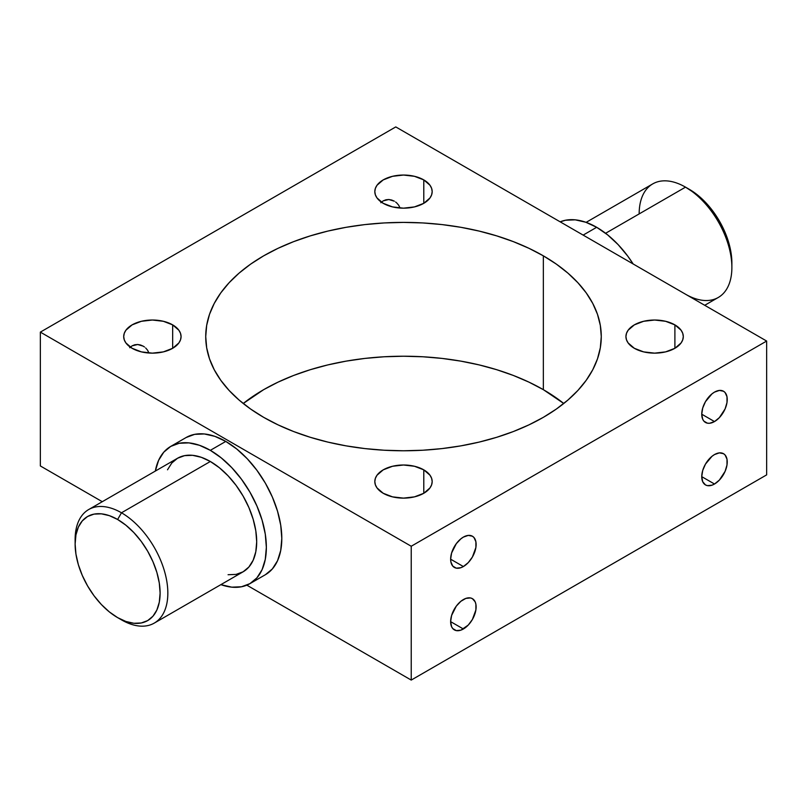 <?xml version="1.0" encoding="UTF-8"?>
<svg xmlns="http://www.w3.org/2000/svg" width="807" height="807" viewBox="0 0 807 807"><rect width="100%" height="100%" fill="white"/><g stroke="black" fill="none" stroke-linecap="round" stroke-linejoin="round"><path stroke-width="1.21" d="M704.723 305.298L718.301 297.46A65.559 37.848 -120 0 0 728.348 244.914A65.559 37.848 -120 0 0 685.516 187.143L697.672 195.102L705.651 202.496L712.995 211.273L719.43 221.098L724.716 231.589L728.65 242.332L731.061 252.934L731.878 262.981A60.101 34.701 -120 0 0 689.38 189.373L685.516 187.143A65.559 37.848 60 0 1 685.526 187.143A65.559 37.848 60 0 1 731.878 267.44A65.559 37.848 60 0 1 685.889 294.424M75.162 541.86A65.559 37.848 60 0 1 88.699 509.54A65.559 37.848 60 0 1 121.484 512.788L117.62 519.486A60.101 34.701 60 0 1 160.109 593.084A60.101 34.701 60 0 1 117.62 617.627L121.484 619.857A65.559 37.848 -120 0 0 167.836 593.084A65.559 37.848 -120 0 0 121.484 512.788A65.559 37.848 60 0 1 164.305 570.569A65.559 37.848 60 0 1 154.258 623.105A65.559 37.848 60 0 1 121.484 619.857L117.62 617.627L125.902 621.471L133.881 623.276L141.225 622.984L147.661 620.603L152.947 616.215L156.881 610.001L159.292 602.193L160.109 593.084L159.292 583.047L156.881 572.445L152.947 561.692L147.661 551.201L141.225 541.386L133.881 532.61L125.902 525.216L117.62 519.486L109.328 515.643L101.349 513.827L94.005 514.12L87.57 516.51L82.284 520.888L78.35 527.112L75.939 534.92L75.122 544.019L75.939 554.066L78.35 564.668L82.284 575.411L87.57 585.902L94.005 595.727L101.349 604.504L109.328 611.898L117.62 617.627A60.101 34.701 60 0 1 75.122 544.019A60.101 34.701 60 0 1 117.62 519.486L121.484 512.788L210.334 461.493L121.484 512.788A65.559 37.848 -120 0 0 75.122 539.56L75.122 544.019M148.892 352.881L147.59 350.218L148.892 352.881M144.514 347.01L143.263 346.183L144.514 347.01M140.559 345.003L143.263 346.183L137.694 344.498L140.559 345.003M134.809 344.76L137.694 344.498L132.106 345.84L134.809 344.76M400.01 207.893L398.708 205.24L400.01 207.893M395.622 202.022L396.772 202.981L395.622 202.022M391.677 200.025L394.371 201.205L388.803 199.511L391.677 200.025M385.928 199.783L388.803 199.511L383.214 200.862L385.928 199.783M714.498 484.018L701.747 476.655L702.715 481.729L705.479 484.916L707.416 485.632L712.006 485.168L714.498 484.018L719.37 480.084L725.1 471.359L726.996 464.953L726.996 459.203L725.1 454.997L723.506 453.685A18.026 10.41 -60 0 1 726.27 468.131A18.026 10.41 -60 0 1 714.498 484.018A18.026 10.41 -60 0 1 705.479 484.916A18.026 10.41 -60 0 1 702.715 470.461A18.026 10.41 -60 0 1 714.498 454.573A18.026 10.41 -60 0 1 723.506 453.685L719.37 452.878L714.498 454.573L712.006 456.298L705.479 464.096L702.715 470.461L701.747 476.655L714.498 484.018M714.498 421.567L701.747 414.203L702.715 419.277L703.896 421.143L707.416 423.171L709.615 423.261L714.498 421.567L719.37 417.633L725.1 408.907L726.996 402.501L726.996 396.751L725.1 392.545L723.506 391.234A18.026 10.41 -60 0 1 726.27 405.679A18.026 10.41 -60 0 1 714.498 421.567A18.026 10.41 -60 0 1 705.479 422.454A18.026 10.41 -60 0 1 702.715 408.009A18.026 10.41 -60 0 1 714.498 392.121A18.026 10.41 -60 0 1 723.506 391.234L719.37 390.427L714.498 392.121L712.006 393.846L705.479 401.644L702.715 408.009L701.747 414.203L714.498 421.567M463.379 628.996L450.629 621.642L451.607 626.716L452.777 628.572L456.298 630.61L460.898 630.156L468.262 625.062L472.398 619.483L475.888 609.931L475.888 604.191L475.162 601.84L472.398 598.663A18.026 10.41 -60 0 1 475.162 613.108A18.026 10.41 -60 0 1 463.379 628.996A18.026 10.41 -60 0 1 454.371 629.894A18.026 10.41 -60 0 1 451.607 615.448A18.026 10.41 -60 0 1 463.379 599.561A18.026 10.41 -60 0 1 472.398 598.663L470.461 597.947L465.871 598.401L460.898 601.276L456.298 606.128L451.607 615.448L450.629 621.642L463.379 628.996M463.379 566.544L450.629 559.19L450.881 561.914L452.777 566.121L456.298 568.158L460.898 567.694L463.379 566.544L468.262 562.61L472.398 557.032L475.888 547.479L475.888 541.729L473.981 537.523L472.398 536.211A18.026 10.41 -60 0 1 475.162 550.656A18.026 10.41 -60 0 1 463.379 566.544A18.026 10.41 -60 0 1 454.371 567.442A18.026 10.41 -60 0 1 451.607 552.987A18.026 10.41 -60 0 1 463.379 537.099A18.026 10.41 -60 0 1 472.398 536.211L468.262 535.404L463.379 537.099L460.898 538.824L456.298 543.676L451.607 552.987L450.629 559.18L463.379 566.544M423.786 179.9L423.786 203.314L414.475 206.905L403.5 208.166L392.525 206.905L383.214 203.314A28.679 16.564 180 0 1 374.821 191.602A28.679 16.564 180 0 1 392.525 176.309A28.679 16.564 180 0 1 423.786 179.9L430 185.267L431.634 188.374L432.179 191.602L431.634 194.84L430 197.947L423.786 203.314L423.786 179.9A28.679 16.564 180 0 1 432.179 191.602A28.679 16.564 180 0 1 414.475 206.905A28.679 16.564 180 0 1 383.214 203.314L377 197.947L375.366 194.84L374.821 191.602L375.366 188.374L377 185.267L383.214 179.9L392.525 176.309L403.5 175.048L414.475 176.309L423.786 179.9M383.214 200.862L380.823 202.728L383.214 200.862M398.708 205.24L396.772 202.981M172.668 324.878L172.668 348.291L163.367 351.882L152.382 353.143L141.407 351.882L132.106 348.291A28.679 16.564 180 0 1 123.703 336.59A28.679 16.564 180 0 1 141.407 321.287A28.679 16.564 180 0 1 172.668 324.878L178.882 330.245L180.516 333.352L181.071 336.59L180.516 339.818L178.882 342.925L172.668 348.291L172.668 324.878A28.679 16.564 180 0 1 181.071 336.59A28.679 16.564 180 0 1 163.367 351.882A28.679 16.564 180 0 1 132.106 348.291L125.882 342.925L124.258 339.818L123.703 336.59L124.258 333.352L125.882 330.245L132.106 324.878L141.407 321.287L152.382 320.026L163.367 321.287L172.668 324.878M132.106 345.84L129.705 347.716L132.106 345.84M147.59 350.218L145.653 347.958M423.786 469.856L423.786 493.279L414.475 496.86L403.5 498.121L392.525 496.86L383.214 493.279A28.679 16.564 180 0 1 374.821 481.567A28.679 16.564 180 0 1 392.525 466.264A28.679 16.564 180 0 1 423.786 469.856L430 475.232L431.634 478.339L432.179 481.567L431.634 484.795L430 487.902L423.786 493.279L423.786 469.856A28.679 16.564 180 0 1 432.179 481.567A28.679 16.564 180 0 1 414.475 496.86A28.679 16.564 180 0 1 383.214 493.279L377 487.902L375.366 484.795L374.821 481.567L375.366 478.339L377 475.232L383.214 469.856L392.525 466.264L403.5 465.003L414.475 466.264L423.786 469.856M674.894 324.878L674.894 348.291L665.593 351.882L654.618 353.143L643.633 351.882L634.332 348.291A28.679 16.564 180 0 1 625.929 336.59A28.679 16.564 180 0 1 643.633 321.287A28.679 16.564 180 0 1 674.894 324.878L681.118 330.245L682.742 333.352L683.297 336.59L682.742 339.818L681.118 342.925L674.894 348.291L674.894 324.878A28.679 16.564 180 0 1 683.297 336.59A28.679 16.564 180 0 1 665.593 351.882A28.679 16.564 180 0 1 634.332 348.291L628.118 342.925L626.484 339.818L625.929 336.59L626.484 333.352L628.118 330.245L634.332 324.878L643.633 321.287L654.618 320.026L665.593 321.287L674.894 324.878M154.258 623.105L243.119 571.8A65.559 37.848 -120 0 0 253.166 519.264A65.559 37.848 -120 0 0 210.334 461.493L219.383 467.737L228.078 475.807L236.088 485.38L243.119 496.093L248.879 507.532L253.166 519.264L255.809 530.835L256.697 541.79L255.809 551.716L253.166 560.24L248.879 567.018L243.119 571.8L236.088 574.402L228.078 574.725M186.175 437.495A79.217 45.737 -120 0 1 225.789 441.419L236.713 448.964L247.224 458.719L256.908 470.289L265.402 483.232L272.363 497.051L277.537 511.224L280.725 525.206L281.804 538.44L280.725 550.445L277.537 560.734L272.363 568.925L265.402 574.705A79.217 45.737 -120 0 0 277.537 511.224A79.217 45.737 -120 0 0 225.789 441.419L210.334 450.336A79.217 45.737 60 0 1 262.093 520.152A79.217 45.737 60 0 1 249.948 583.632A79.217 45.737 60 0 1 220.876 584.641L231.77 587.163L241.454 586.77L249.948 583.632L256.908 577.852L262.093 569.651L265.281 559.362L266.35 547.368L265.281 534.123L262.093 520.152L256.908 505.979L249.948 492.149L241.454 479.207L231.77 467.636L221.259 457.892L210.334 450.336L225.789 441.419L214.864 436.355L204.353 433.964L194.669 434.348L186.175 437.495L170.721 446.412A79.217 45.737 60 0 1 210.334 450.336L199.41 445.272L188.899 442.882L179.215 443.275L170.721 446.412L163.76 452.192L158.586 460.394L155.317 471.086A79.217 45.737 60 0 1 170.721 446.412M639.164 213.916A65.559 37.848 60 0 1 685.516 187.143L605.603 233.284L685.516 187.143A65.559 37.848 -120 0 0 652.742 183.895L586.124 222.359M596.666 227.292L583.148 235.099L596.666 227.292L607.59 234.847L618.101 244.592L627.785 256.162L633.162 263.98A79.217 45.737 -120 0 0 596.666 227.292A79.217 45.737 -120 0 0 560.169 221.834L565.546 220.23L575.23 219.837L585.741 222.228L596.666 227.292M263.647 417.33A197.776 114.191 180 0 1 205.724 336.59A197.776 114.191 180 0 1 327.813 231.095A197.776 114.191 180 0 1 543.353 255.839L543.353 389.67A197.776 114.191 0 0 0 243.24 403.5L263.647 389.67L278.032 382.145L293.617 375.467L310.271 369.707L327.813 364.915L346.092 361.143L364.915 358.419L384.112 356.775L403.5 356.23L422.888 356.775L442.085 358.419L460.908 361.143L479.187 364.915L496.729 369.707L513.383 375.467L528.968 382.145L543.353 389.67L563.76 403.5A197.776 114.191 0 0 0 543.353 389.67L543.353 255.839L556.386 264.141L567.946 273.149L577.923 282.763L586.225 292.891L592.762 303.442L597.483 314.306L600.327 325.392L601.276 336.59L600.327 347.777L597.483 358.863L592.762 369.737L586.225 380.279L577.923 390.417L567.946 400.02L556.386 409.028L543.353 417.33L528.968 424.855L513.383 431.533L496.729 437.293L479.187 442.085L460.908 445.857L442.085 448.581L422.888 450.225L403.5 450.77L384.112 450.225L364.915 448.581L346.092 445.857L327.813 442.085L310.271 437.293L293.617 431.533L278.032 424.855L263.647 417.33L250.614 409.028L239.054 400.02L229.077 390.417L220.775 380.279L214.238 369.737L209.517 358.863L206.673 347.777L205.724 336.59L206.673 325.392L209.517 314.306L214.238 303.442L220.775 292.891L229.077 282.763L239.054 273.149L250.614 264.141L263.647 255.839L278.032 248.314L293.617 241.646L310.271 235.886L327.813 231.095L346.092 227.312L364.915 224.588L384.112 222.944L403.5 222.399L422.888 222.944L442.085 224.588L460.908 227.312L479.187 231.095L496.729 235.886L513.383 241.646L528.968 248.314L543.353 255.839A197.776 114.191 180 0 1 601.276 336.59A197.776 114.191 180 0 1 479.187 442.085A197.776 114.191 180 0 1 263.647 417.33M411.227 680.079L411.227 546.248L766.65 341.048L766.65 474.879L411.227 680.079L766.65 474.879L766.65 341.048L395.773 126.921L40.35 332.121L411.227 546.248L766.65 341.048L395.773 126.921L40.35 332.121L40.35 465.952L102.277 501.702L40.35 465.952L40.35 332.121L411.227 546.248L411.227 680.079L246.831 585.166L411.227 680.079M167.503 469.805L171.79 463.026L177.55 458.245L184.581 455.642L192.591 455.319L201.286 457.297L210.334 461.493A65.559 37.848 -120 0 0 177.55 458.245L88.699 509.54M685.526 187.143L689.38 189.373M731.878 267.44L731.878 262.981M265.402 574.705L249.948 583.632"/></g></svg>
